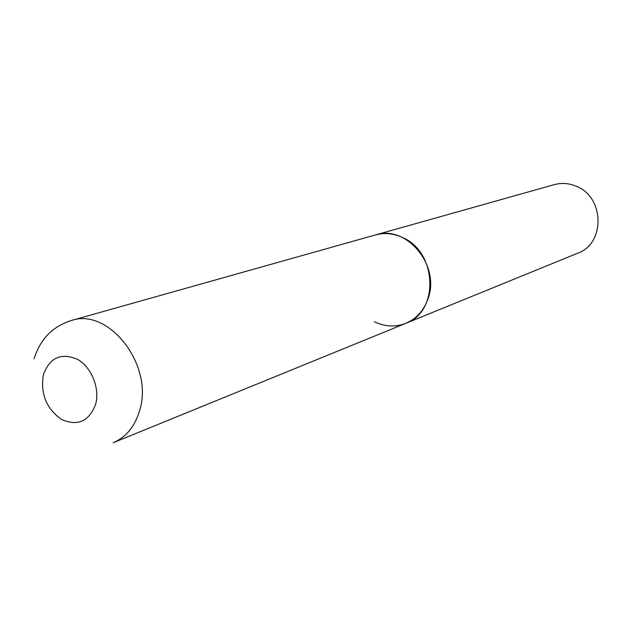 <?xml version="1.0" encoding="UTF-8"?>
<svg xmlns="http://www.w3.org/2000/svg" width="630" height="630" viewBox="0 0 630 630"><rect width="100%" height="100%" fill="white"/><g stroke="black" fill="none" stroke-linecap="round" stroke-linejoin="round"><path stroke-width="0.94" d="M427.849 299.258C440.976 266.002 406.57 224.28 375.496 234.927C384.442 232.501 393.411 233.352 402.397 237.471C437.322 251.921 439.394 311.913 405.862 323.316C416.288 318.859 423.62 310.842 427.849 299.258M405.862 323.316L113.156 442.748C125.929 437.259 134.702 426.707 139.474 411.075C154.421 366.093 109.14 307.101 71.182 320.544L554.219 184.645C561.613 182.637 568.961 183.18 576.261 186.267C604.603 197.04 605.422 243.605 577.757 253.181L405.862 323.316C395.396 327.348 384.851 326.797 374.228 321.67M95.587 404.484C100.146 388.387 91.515 367.007 77.356 359.265C61 352.438 49.675 357.604 43.383 374.779C40.312 393.632 46.289 408.476 61.299 419.32C77.435 426.557 88.869 421.612 95.587 404.484M71.182 320.544C52.534 326.537 40.163 339.286 34.083 358.785"/></g></svg>
